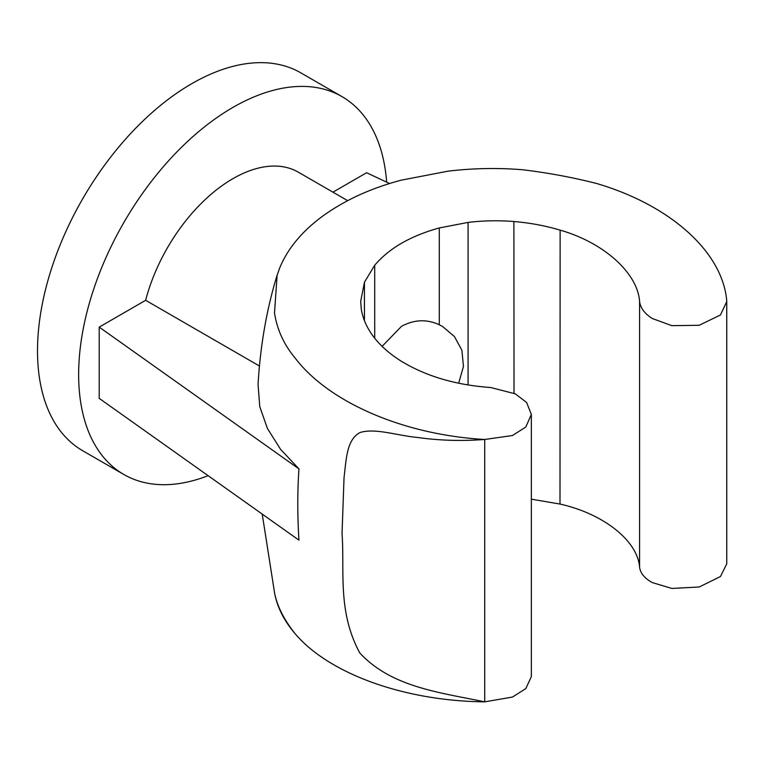 <?xml version="1.0" encoding="UTF-8"?>
<svg xmlns="http://www.w3.org/2000/svg" width="765" height="765" viewBox="0 0 765 765"><rect width="100%" height="100%" fill="white"/><g stroke="black" fill="none" stroke-linecap="round" stroke-linejoin="round"><path stroke-width="1.15" d="M374.707 338.235L374.707 265.235C389.022 248.338 410.547 235.907 439.292 227.951L439.292 324.771L442.553 326.483L454.42 336.514L461.897 350.274L463.456 366.435L458.665 383.236M439.292 324.771C426.841 318.995 414.276 319.502 401.568 326.282L382.098 346.363M208.118 475.677A218.159 125.957 -60 0 1 123.825 474.482A218.159 125.957 -60 0 1 90.385 299.67A218.159 125.957 -60 0 1 232.904 107.425A218.159 125.957 -60 0 1 341.984 96.62A218.159 125.957 -60 0 1 386.65 182.147M123.825 474.482L82.687 450.728A218.159 125.957 -60 0 1 49.247 275.916A218.159 125.957 -60 0 1 191.766 83.672A218.159 125.957 -60 0 1 300.846 72.866L341.984 96.62M531.35 499.172L559.999 504.059C603.604 513.745 637.761 540.903 639.588 567.324C640.468 573.32 644.694 578.397 652.268 582.567L671.794 588.438L699.191 586.994L720.458 576.533L726.75 563.843L726.75 301.601L720.458 314.97L699.191 325.288L671.794 325.661L652.268 318.498C644.694 313.688 640.468 308.046 639.588 301.563C637.761 273.105 603.671 242.467 560.133 230.15C545.531 225.761 530.116 222.883 513.889 221.515L514.023 393.22M374.707 265.235L364.436 282.247L360.669 301.439L361.348 309.682C363.069 319.359 367.315 328.615 374.085 337.451C381.008 346.316 390.169 354.291 401.568 361.367C426.411 376.39 456.122 385.111 490.709 387.511L515.323 393.851L526.626 402.495L531.35 414.41L525.804 427.033L512.445 435.524L484.723 439.473C404.303 434.941 328.96 402.591 295.194 358.116C284.006 344.738 277.102 329.696 274.511 312.99L277.121 275.228L279.531 268.41C283.375 258.8 288.931 249.581 296.208 240.774C307.329 227.32 321.874 215.395 339.861 205.01C357.494 194.683 377.929 186.402 401.156 180.186L447.936 171.188C472.55 168.214 497.451 167.726 522.619 169.744C548.668 172.909 573.568 177.557 597.322 183.696C670.465 205.422 721.883 251.589 726.645 299.803L726.75 301.601M347.664 200.66L298.35 172.192A130.892 75.572 120 0 0 232.904 178.675A130.892 75.572 120 0 0 145.646 300.301L259.498 366.043M468.075 384.977L468.075 222.414C483.174 220.597 498.445 220.301 513.889 221.515M559.999 504.059L560.133 230.15M439.292 227.951L468.075 222.414M295.194 633.803C284.006 619.765 277.102 606.043 274.511 592.665C277.131 607.056 284.025 620.778 295.194 633.803C329.113 673.745 404.207 701.046 484.723 701.849L512.445 697.058L525.804 688.624L531.35 676.662L531.35 414.41M364.436 320.64L364.436 282.247M484.723 701.849C439.885 692.449 391.661 687.305 359.808 653.004C337.279 611.197 344.766 571.369 342.041 533.549L344.04 477.542C346.249 460.329 346.392 439.454 360.162 432.493C375.252 427.865 396.739 435.514 417.833 437.504C439.426 440.564 461.725 441.223 484.723 439.473L484.723 701.849M298.952 468.907L99.211 327.114L99.211 398.364L298.943 540.157C297.403 515.304 297.403 491.56 298.952 468.907L280.564 449.332L267.434 428.486L259.784 406.693L258.054 384.518C260.301 345.732 266.65 309.299 277.093 275.218M332.947 192.168L366.598 172.737L389.586 183.523M99.211 327.114L145.646 300.301M639.588 567.324L639.588 301.563M262.223 514.09L274.645 593.344"/></g></svg>
